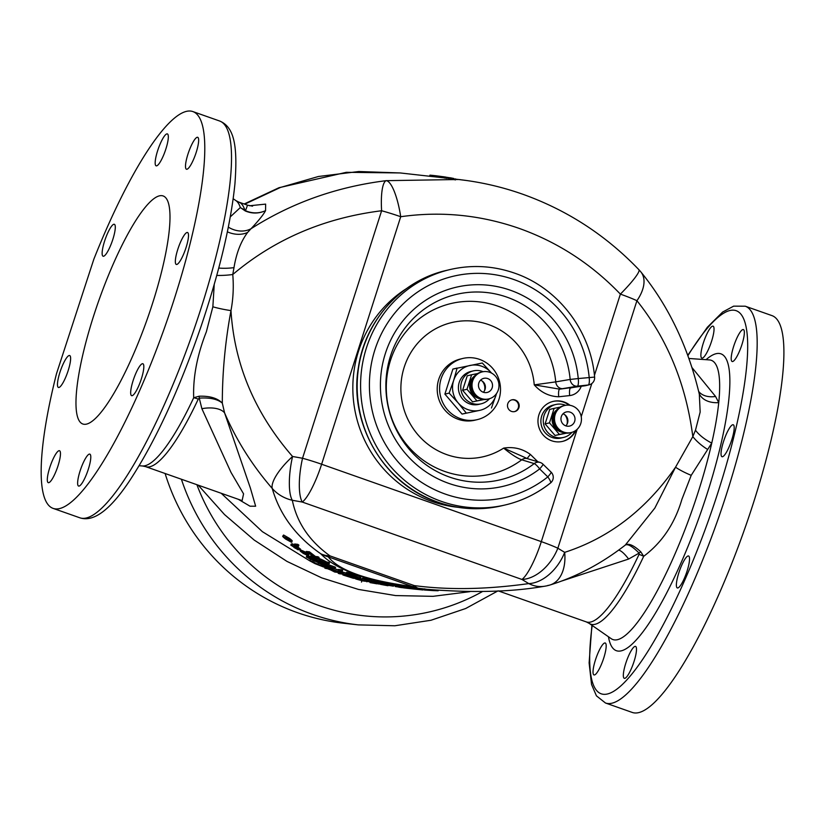 <?xml version="1.0" encoding="UTF-8"?>
<svg xmlns="http://www.w3.org/2000/svg" width="824" height="824" viewBox="0 0 824 824"><rect width="100%" height="100%" fill="white"/><g stroke="black" fill="none" stroke-linecap="round" stroke-linejoin="round"><path stroke-width="1.24" d="M361.468 582.074A18.138 17.685 -83.6 0 1 362.004 580.663M230.287 216.877L240.33 207.545A19.343 18.179 162.1 0 0 244.697 209.749L245.47 210.697L247.54 205.186L238.754 202.086A140.234 30.076 109.4 0 1 244.697 209.749M198.275 399.074A140.234 30.076 109.4 0 1 145.549 466.611L242.102 500.632L243.574 493.864L231.008 472.409L201.88 408.694L199.254 398.136L198.275 399.074A19.343 7.952 25.1 0 0 193.692 397.745C192.929 377.196 197.152 355.196 206.361 331.773L212.86 306.796L214.23 284.445M158.053 149.453A16.923 3.626 -70.6 0 0 156.127 165.83A16.923 3.626 -70.6 0 0 165.449 150.287A16.923 3.626 -70.6 0 0 167.375 133.91A16.923 3.626 -70.6 0 0 158.053 149.453M188.377 152.852A16.923 3.626 -70.6 0 0 186.451 169.229A16.923 3.626 -70.6 0 0 195.772 153.686A16.923 3.626 -70.6 0 0 197.698 137.309A16.923 3.626 -70.6 0 0 188.377 152.852M178.221 248.055A16.923 3.626 -70.6 0 0 176.295 264.432A16.923 3.626 -70.6 0 0 185.616 248.889A16.923 3.626 -70.6 0 0 187.542 232.512A16.923 3.626 -70.6 0 0 178.221 248.055M133.55 379.287A16.923 3.626 -70.6 0 0 131.624 395.664A16.923 3.626 -70.6 0 0 140.945 380.122A16.923 3.626 -70.6 0 0 142.871 363.744A16.923 3.626 -70.6 0 0 133.55 379.287M80.515 469.68A16.923 3.626 -70.6 0 0 78.589 486.057A16.923 3.626 -70.6 0 0 87.91 470.504A16.923 3.626 -70.6 0 0 89.837 454.127A16.923 3.626 -70.6 0 0 80.515 469.68M50.192 466.271A16.923 3.626 -70.6 0 0 48.266 482.658A16.923 3.626 -70.6 0 0 57.587 467.105A16.923 3.626 -70.6 0 0 59.513 450.728A16.923 3.626 -70.6 0 0 50.192 466.271M60.348 371.078A16.923 3.626 -70.6 0 0 58.422 387.455A16.923 3.626 -70.6 0 0 67.743 371.902A16.923 3.626 -70.6 0 0 69.669 355.525A16.923 3.626 -70.6 0 0 60.348 371.078M105.019 239.846A16.923 3.626 -70.6 0 0 103.093 256.223A16.923 3.626 -70.6 0 0 112.414 240.67A16.923 3.626 -70.6 0 0 114.34 224.293A16.923 3.626 -70.6 0 0 105.019 239.846M53.086 508.377A210.347 45.114 109.4 0 0 165.531 324.975A210.347 45.114 109.4 0 0 192.888 111.58A210.347 45.114 109.4 0 0 94.224 258.242A7.251 1.555 -70.6 0 0 93.627 259.848A7.251 1.555 -70.6 0 0 93.493 260.26L56.825 372.706A7.251 1.555 109.4 0 0 56.248 374.704A210.347 45.114 109.4 0 0 53.086 508.377L79.815 517.791A210.347 45.114 -70.6 0 0 195.669 324.553A210.347 45.114 -70.6 0 0 219.617 121.004C234.273 127.009 237.817 145.817 234.912 184.04C230.844 224.015 219.524 271.57 200.953 326.716C179.065 390.04 155.561 440.964 130.429 479.506C110.612 509.675 93.74 522.447 79.815 517.791M96.573 307.022A120.891 25.925 -70.6 0 0 82.812 424A120.891 25.925 -70.6 0 0 149.391 312.945A120.891 25.925 -70.6 0 0 163.152 195.958A120.891 25.925 -70.6 0 0 96.573 307.022M603.302 659.375A16.923 3.626 109.4 0 1 593.97 674.918A16.923 3.626 109.4 0 1 595.906 658.541A16.923 3.626 109.4 0 1 605.228 642.998A16.923 3.626 109.4 0 1 603.302 659.375M633.615 662.774A16.923 3.626 109.4 0 1 624.293 678.327A16.923 3.626 109.4 0 1 626.219 661.94A16.923 3.626 109.4 0 1 635.541 646.397A16.923 3.626 109.4 0 1 633.615 662.774M686.649 572.381A16.923 3.626 109.4 0 1 677.328 587.934A16.923 3.626 109.4 0 1 679.254 571.557A16.923 3.626 109.4 0 1 688.576 556.004A16.923 3.626 109.4 0 1 686.649 572.381M731.321 441.149A16.923 3.626 109.4 0 1 721.999 456.702A16.923 3.626 109.4 0 1 723.925 440.325A16.923 3.626 109.4 0 1 733.247 424.772A16.923 3.626 109.4 0 1 731.321 441.149M741.476 345.956A16.923 3.626 109.4 0 1 732.155 361.499A16.923 3.626 109.4 0 1 734.081 345.122A16.923 3.626 109.4 0 1 743.403 329.579A16.923 3.626 109.4 0 1 741.476 345.956M711.153 342.547A16.923 3.626 109.4 0 1 701.832 358.1A16.923 3.626 109.4 0 1 703.758 341.723A16.923 3.626 109.4 0 1 713.079 326.17A16.923 3.626 109.4 0 1 711.153 342.547M632.193 712.42A210.347 45.114 -70.6 0 0 748.058 519.172A210.347 45.114 -70.6 0 0 771.995 315.623L745.267 306.209A210.347 45.114 109.4 0 1 721.33 509.757A210.347 45.114 109.4 0 1 605.465 702.996L632.193 712.42M611.315 638.744L611.212 638.682A148.032 31.745 -70.6 0 0 694.426 503.546A148.032 31.745 -70.6 0 0 711.761 443.075L691.212 475.335L681.911 499.323C674.835 523.498 662.094 542.491 643.699 556.303A19.343 7.952 25.1 0 0 639.053 554.367L639.105 553.11L628.619 559.043L561 581.26M511.508 411.403A6.046 5.85 76.7 0 0 519.192 406.016A6.046 5.85 76.7 0 0 511.951 399.815A6.046 5.85 76.7 0 0 511.508 411.403M514.423 411.639A6.046 5.85 76.7 0 0 514.567 400.124A6.046 5.85 76.7 0 0 511.653 399.887M570.043 405.326A20.549 19.889 76.7 0 0 564.079 401.988A20.549 19.889 76.7 0 0 553.161 401.391A20.549 19.889 76.7 0 0 537.979 420.292A20.549 19.889 76.7 0 0 551.689 440.788A20.549 19.889 76.7 0 0 562.607 441.386A20.549 19.889 76.7 0 0 575.945 430.324M562.308 441.458A20.549 19.889 76.7 0 0 575.162 430.859M569.106 405.192A20.549 19.889 76.7 0 0 563.492 402.122A20.549 19.889 76.7 0 0 552.863 401.463M550.36 483.06A7.251 1.669 -128.6 0 0 550.525 482.988L550.525 482.988A7.251 1.669 -128.6 0 0 548.444 477.796A7.251 1.669 -128.6 0 0 547.785 476.89A7.251 0.999 -45.6 0 0 551.081 472.131A7.251 7.251 0 0 1 550.525 482.988C537.104 493.627 522.117 500.92 505.545 504.885A120.891 116.977 -103.3 0 1 441.314 501.353A120.891 116.977 -103.3 0 1 360.675 380.791A120.891 116.977 -103.3 0 1 450.007 269.561L446.577 270.375A120.891 116.977 76.7 0 0 357.256 381.594A120.891 116.977 76.7 0 0 437.894 502.156A120.891 116.977 76.7 0 0 502.125 505.689L505.545 504.885A120.891 116.977 -103.3 0 0 550.36 483.06M589.067 384.839L585.648 385.653A7.251 7.014 -103.3 0 1 584.824 385.787L588.243 384.983L577.305 386.178A7.251 1.823 -96.2 0 0 578.324 379.246A7.251 1.823 -96.2 0 0 578.242 378.556L594.619 377.093A7.251 7.251 0 0 1 589.067 384.839L589.067 384.839A7.251 7.014 -103.3 0 1 588.243 384.983A7.251 1.823 -96.2 0 0 589.253 378.051A7.251 1.823 -96.2 0 0 589.181 377.361A113.64 109.953 76.7 0 0 513.836 279.521A113.64 109.953 76.7 0 0 374.868 349.922A113.64 109.953 76.7 0 0 445.279 494.081A113.64 109.953 76.7 0 0 547.785 476.89L539.648 468.918A7.251 1.679 -127.6 0 0 534.209 463.603L521.736 459.813C517.142 458.175 511.127 454.271 503.66 448.112C513.568 446.557 522.488 448.689 530.429 454.488L537.856 461.77M594.444 375.322L620.379 294.127C591.539 264.082 557.807 242.174 519.182 228.403C480.454 214.92 440.964 211.026 400.711 216.722L321.628 464.242A38.687 8.302 109.4 0 1 320.577 467.424A38.687 8.302 109.4 0 1 302.284 502.053A38.687 11.031 -79.9 0 1 301.914 461.121A38.687 11.031 -79.9 0 1 302.532 458.257L381.615 210.748A38.687 8.817 -96.7 0 1 386.188 180.662L458.638 179.508L466.94 180.559M429.644 589.624L418.88 588.336C368.956 581.734 336.243 570.208 320.742 553.759A38.687 28.49 125.4 0 0 330.053 555.912A38.687 8.302 109.4 0 1 328.23 556.859A38.687 37.616 141.7 0 1 320.742 553.759C295.96 536.506 279.799 514.732 272.229 488.447A38.687 36.493 168.6 0 0 292.314 500.281C296.897 522.632 309.484 541.183 330.053 555.912L414.307 585.596A38.687 15.326 97.7 0 0 418.88 588.336A38.687 30.952 -82.6 0 1 412.474 586.534A38.687 8.302 -70.6 0 0 414.307 585.596C448.441 590.139 486.603 589.469 528.781 583.598L521.963 579.457L302.284 502.053L292.314 500.281A38.687 11.031 -79.9 0 1 291.943 459.339A38.687 11.031 -79.9 0 1 292.561 456.486L302.532 458.257A38.687 5.15 -162.3 0 1 321.628 464.242L541.306 541.636L577.202 429.263M201.88 408.694A24.174 12.216 166.5 0 1 224.571 412.855C236.354 440.181 252.237 465.375 272.229 488.447A38.687 12.525 -41.6 0 1 290.141 458.762A38.687 12.525 -41.6 0 1 292.561 456.486C254.874 413.164 234.346 364.538 230.977 310.586C225.199 341.785 222.315 372.623 222.315 403.121L224.571 412.855L250.383 488.066L255.646 506.214L250.002 506.194L238.321 499.303M419.653 588.521L419.292 589.582L414.493 589.119L412.257 588.851L412.649 587.708A273.218 266.533 -83.6 0 1 412.361 587.677L411.969 588.82L408.797 588.46L409.188 587.316L426.616 589.294C472.729 592.971 511.858 591.972 544.005 586.327L544.005 586.327A38.687 30.395 82 0 1 528.781 583.598A38.687 25.348 -58.8 0 0 563.544 555.036A38.687 25.348 -58.8 0 0 564.677 552.358A38.687 24.782 72.7 0 1 564.893 555.561A38.687 24.782 72.7 0 1 550.133 584.958L550.133 584.958A38.687 24.782 72.7 0 1 547.713 585.504M625.272 545.097C628.527 542.985 633.697 545.231 640.784 551.822A19.343 7.159 135 0 0 639.105 553.11C632.317 546.281 627.703 543.613 625.272 545.097L654.853 508.068L675.526 467.218L692.829 436.596L695.477 430.231L700.163 412.052L699.319 394.191C688.081 346.78 668.625 306.044 640.938 272.013L640.938 272.013A38.687 22.166 141 0 1 636.931 300.698L557.848 548.217A38.687 5.15 17.7 0 0 541.306 541.636A38.687 8.302 -70.6 0 1 540.256 544.829A38.687 8.302 -70.6 0 1 521.963 579.457A38.687 25.348 -58.8 0 0 556.715 550.885A38.687 25.348 -58.8 0 0 557.848 548.217L564.677 552.358C609.111 537.969 646.057 509.593 675.526 467.218A24.174 5.212 -156.9 0 0 691.212 475.335M307.094 555.129L301.44 551.833L307.053 555.057M302.882 551.616L303.86 552.677M325.841 561.968L326.541 562.04L326.191 563.08M325.923 561.731L326.541 562.04M325.223 562.72L320.072 560.279L322.761 561.886A273.218 266.533 -83.6 0 0 325.099 563.07M325.923 563.606L329.095 563.956A273.218 266.533 -83.6 0 1 327.942 563.389L326.479 563.225A273.218 266.533 -83.6 0 1 325.573 562.761L318.94 559.671L323.42 562.349A273.218 266.533 96.4 0 0 325.923 563.606M328.189 562.668L329.487 562.813L329.095 563.956M326.479 563.225L326.871 562.081A273.218 266.533 -83.6 0 1 325.954 561.618L322.658 559.949L322.266 561.092M322.658 559.949L319.321 558.528L318.94 559.671M325.954 561.618L325.573 562.761M326.871 562.081L328.333 562.246L327.942 563.389M295.641 545.9L298.484 546.219A273.218 266.533 -83.6 0 1 297.392 545.478L294.219 545.128A273.218 266.533 96.4 0 0 296.475 546.642L297.516 547.146A273.218 266.533 -83.6 0 1 295.641 545.9M297.577 544.932L298.875 545.076L298.484 546.219M297.855 546.147L297.516 547.146M298.875 545.076A273.218 266.533 -83.6 0 1 297.783 544.334L294.611 543.984L294.219 545.128M297.783 544.334L297.392 545.478M284.249 536.97L288.596 539.38C290.707 541.038 291.253 541.708 290.223 541.399L285.918 539.081C283.847 537.423 283.291 536.712 284.249 536.97L283.868 537.063M288.946 539.648L285.835 537.578M286.309 537.938L285.918 539.081M291.696 541.028C292.932 541.378 292.149 540.472 289.348 538.299L283.58 535.013L283.188 536.156C282.004 535.868 282.817 536.836 285.629 539.071L291.305 542.171L292.18 540.946M291.305 542.171C292.541 542.522 291.758 541.615 288.956 539.442L282.745 536.269L283.58 535.013M289.348 538.299L288.956 539.442M388.279 584.762L383.438 583.814L388.279 584.762M392.049 584.453L382.583 582.383L382.192 583.526L385.323 584.432L392.1 585.627L392.492 584.484M391.658 585.596L381.79 583.516L382.583 582.383M389.041 583.66L388.65 584.803M396.89 586.667L399.733 586.987A273.218 266.533 -83.6 0 1 398.466 586.77L395.293 586.41A273.218 266.533 96.4 0 0 397.91 586.863L399.063 587.038A273.218 266.533 -83.6 0 1 396.89 586.667M398.826 585.699L400.124 585.843L399.733 586.987M400.124 585.843A273.218 266.533 -83.6 0 1 398.857 585.627L395.685 585.267L395.293 586.41M398.857 585.627L398.466 586.77M342.238 571.423A273.218 266.533 -83.6 0 1 341.064 570.95L341.455 569.806A273.218 266.533 -83.6 0 0 342.63 570.29L342.238 571.423L339.395 571.114A273.218 266.533 -83.6 0 0 341.424 571.918L340.322 571.578A273.218 266.533 96.4 0 1 337.892 570.589L341.064 570.95M341.62 571.362L341.424 571.918M341.455 569.806L338.283 569.456L337.892 570.589M354.516 575.997L346.286 573.432A273.218 266.533 96.4 0 0 351.92 575.482L360.335 578.273L354.516 575.997L354.907 574.853L346.677 572.289L346.286 573.432M360.716 577.13L360.129 576.728L359.748 577.871L360.335 578.273M360.129 576.728L354.907 574.853M346.595 572.536L346.059 573.628M359.14 577.799L351.797 575.76M351.92 575.482L352.25 575.513A273.218 266.533 -83.6 0 1 347.81 573.916L359.233 577.881M368.112 580.796L376.187 582.547L362.457 578.922A273.218 266.533 96.4 0 0 368.225 580.601L368.544 580.632A273.218 266.533 -83.6 0 1 364.002 579.324L368.184 580.59M362.632 577.923L362.241 579.066M376.815 582.836L376.28 582.269M371.48 579.983L370.831 581.054M371.222 579.911L362.848 577.779L362.457 578.922M382.903 584.206A273.218 266.533 96.4 0 0 387.898 585.246L382.903 584.206M388.907 585.411A273.218 266.533 -83.6 0 1 382.573 584.103L381.533 583.753A273.218 266.533 -83.6 0 1 380.173 583.444L383.428 584.504A273.218 266.533 96.4 0 0 383.613 584.546L393.439 586.183A273.218 266.533 -83.6 0 1 392.059 585.936L388.99 585.174M392.44 584.824L393.831 585.04A273.218 266.533 -83.6 0 1 392.451 584.793L392.059 585.936M393.831 585.04L393.439 586.183M321.751 564.45A273.218 266.533 96.4 0 0 326.726 566.747L327.046 566.778A273.218 266.533 -83.6 0 1 322.071 564.481L322.102 563.41M327.313 565.995L327.046 566.778M324.326 564.224A273.218 266.533 -83.6 0 1 323.327 563.75M322.4 563.523L322.071 564.481M333.885 569.889L340.477 572.505L333.524 569.92M336.068 570.466L335.862 571.084M338.149 569.847L333.092 568.261L332.711 569.405L335.574 571.063L341.661 572.958L342.516 571.804L341.878 571.393M338.613 572.175L338.221 573.319L341.394 573.669L341.641 572.958L332.288 569.436L333.092 568.261M332.319 569.343L328.519 567.314A273.218 266.533 -83.6 0 1 328.251 567.2L325.078 566.84L324.687 567.983A273.218 266.533 96.4 0 0 325.861 568.478L328.354 568.766L334.565 571.959A273.218 266.533 96.4 0 0 334.812 572.052L337.984 572.412A273.218 266.533 -83.6 0 1 336.8 571.959L336.923 571.578M328.127 567.551L328.745 567.623L328.405 568.611M324.687 567.983L327.859 568.344L328.251 567.2M334.647 570.682L334.307 571.681L336.8 571.959M334.307 571.681L328.127 568.457A273.218 266.533 -83.6 0 1 327.859 568.344M343.217 573.885L342.856 574.946L346.132 574.987M342.856 574.946A273.218 266.533 96.4 0 0 344.051 575.348L352.981 578.17A273.218 266.533 96.4 0 0 353.238 578.242L356.411 578.602A273.218 266.533 -83.6 0 1 355.185 578.242L346.296 575.389M352.414 576.563L353.094 576.821L352.703 577.964M353.094 576.821L355.577 577.099L355.185 578.242M455.548 179.158L459.895 179.632M459.998 179.601L460.843 179.756M438.244 177.212L438.626 176.099L446.011 177.129A302.233 294.838 96.4 0 0 444.991 176.975L444.599 178.118M442.663 177.716L443.024 176.666M438.615 176.13A302.233 294.838 96.4 0 0 437.338 175.965A302.233 294.838 -83.6 0 1 438.615 176.13L438.626 176.099M442.807 176.645L444.991 176.975M435.257 175.697A302.233 294.838 96.4 0 0 435.123 175.677A302.233 294.838 96.4 0 0 431.508 175.296L434.135 175.574M707.291 449.234A24.174 9.26 -144.2 0 1 692.829 436.596C686.001 384.128 667.358 338.829 636.931 300.698A38.687 5.15 17.7 0 0 620.379 294.127A38.687 5.057 -43.6 0 0 638.878 269.675C605.815 235.19 567.025 210.017 522.529 194.155C501.744 186.842 480.444 181.96 458.638 179.508L435.01 176.851A302.233 294.838 -83.6 0 0 429.551 176.295L429.943 175.152A302.233 294.838 -83.6 0 1 435.402 175.708A302.233 294.838 -83.6 0 1 437.348 175.934L436.967 177.067M433.063 175.45L429.943 175.152M328.23 556.859C339.416 570.733 367.504 580.632 412.474 586.534L328.23 556.859M249.538 205.763L265.627 204.115L265.565 210.645C263.515 214.58 258.664 220.616 251.011 228.742L247.612 232.45C240.917 241.411 236.375 253.133 233.985 267.635L232.77 274.505C274.588 239.176 324.192 217.927 381.615 210.748A38.687 5.15 -162.3 0 1 400.711 216.722A38.687 9.733 -98.3 0 0 386.188 180.662C336.635 186.821 291.572 202.848 251.011 228.742A24.174 20.497 43.4 0 1 228.341 227.136M638.878 269.675L638.878 269.675A38.687 38.687 0 0 1 640.938 272.013M524.589 457.351L527.391 458.649A7.251 6.51 106.6 0 0 521.736 459.813A87.602 84.759 -103.3 0 1 444.775 471.472A87.602 84.759 -103.3 0 1 390.504 360.346A87.602 84.759 -103.3 0 1 497.614 306.075A87.602 84.759 -103.3 0 1 555.736 381.883L570.167 379.431A95.275 92.185 76.7 0 0 506.976 297.165A95.275 92.185 76.7 0 0 390.463 356.195A95.275 92.185 76.7 0 0 449.502 477.055A95.275 92.185 76.7 0 0 534.209 463.603A7.251 6.51 106.6 0 1 539.936 462.388A7.251 6.51 106.6 0 1 539.947 462.398M581.219 386.281A14.502 14.039 -103.3 0 1 569.672 395.582L558.734 396.777A7.251 1.823 83.8 0 1 559.671 389.155L577.305 386.178A7.251 6.304 -99.7 0 1 570.167 379.431L578.242 378.556A102.279 98.962 -103.3 0 0 510.406 290.244A102.279 98.962 -103.3 0 0 385.333 353.599A102.279 98.962 -103.3 0 0 448.709 483.358A102.279 98.962 -103.3 0 0 539.648 468.918A7.251 0.999 -45.6 0 0 542.944 464.159A7.251 7.251 0 0 0 539.977 462.398M558.734 396.777C549.155 396.437 540.997 392.461 534.24 384.859L559.671 389.155L584.824 385.787A7.251 3.677 -97.7 0 0 584.947 385.776L584.947 385.776A7.251 7.251 0 0 0 585.648 385.653M585.04 385.766A7.251 3.677 -97.7 0 1 584.947 385.776L578.396 386.662A7.251 3.677 -97.7 0 1 578.273 386.672M524.507 457.299L503.66 448.112A68.917 66.682 76.7 0 1 446.886 454.663A68.917 66.682 76.7 0 1 404.193 367.236A68.917 66.682 76.7 0 1 488.457 324.543A68.917 66.682 76.7 0 1 534.24 384.859L555.736 381.883A7.251 6.304 -99.7 0 0 562.874 388.64M527.236 458.597A7.251 0.999 134.4 0 1 530.429 454.488M566.994 424.298A10.352 10.022 76.7 0 0 564.739 414.709M469.814 591.673L432.991 596.329L395.623 595.577L358.43 589.418L321.803 577.902L287.01 561.422L254.214 540.081L224.509 514.557L198.224 485.171M221.182 493.257L262.362 531.655L310.143 561.072M327.283 568.642L330.486 569.899M331.701 570.363L334.41 571.382M393.645 585.596L394.851 585.73M245.284 210.965A19.343 0.906 -66.1 0 0 245.47 210.697C252.268 213.612 258.973 213.591 265.565 210.645C258.901 213.704 252.134 213.807 245.284 210.965L240.33 207.545A140.894 30.22 -70.6 0 0 235.952 200.654L233.192 198.738M227.373 231.832A24.174 19.539 -149.3 0 0 247.612 232.45M218.751 268.058A24.174 7.962 178.3 0 0 233.985 267.635M216.763 275.412A24.174 5.768 175.3 0 0 232.77 274.505C233.8 286.886 233.192 298.906 230.977 310.586A24.174 4.089 -169.2 0 1 212.86 306.796M139.122 465.735L142.48 465.972A140.894 30.22 -70.6 0 0 193.692 397.745L199.13 396.22C209.708 395.85 217.433 398.147 222.315 403.121C217.495 399.084 209.801 397.426 199.254 398.136L199.13 396.22M244.162 203.992L279.037 187.697L346.358 172.309L400.186 172.947L358.79 171.516L318.445 176.49L280.366 187.481L244.728 204.187M165.119 473.512A217.608 212.283 96.4 0 0 343.381 623.212L358.368 624.891A217.608 212.283 -83.6 0 1 181.404 479.249M618.618 550.144A24.174 6.345 -119.2 0 1 628.619 559.043M640.784 551.822L643.699 556.303A140.894 30.22 109.4 0 1 589.129 623.346L611.212 638.682M692.047 367.648L715.562 396.468L718.734 402.637A148.032 31.745 -70.6 0 1 711.761 443.075A24.174 10.671 30.4 0 1 695.477 430.231M715.562 396.468A24.174 16.428 -29.3 0 1 698.68 391.441M688.946 358.471L709.433 359.923A148.032 31.745 -70.6 0 1 718.734 402.637A24.174 16.573 -18.1 0 1 699.113 393.275M446.309 178.118L446.598 177.273L450.882 177.943M453.118 178.88L453.839 178.52M449.77 178.509L450.028 177.737L453.293 178.365M450.738 178.623L450.986 177.891M370.048 582.609L377.021 583.835L370.048 582.609M367.504 580.724L366.886 581.816M363.868 580.735L363.817 580.899A273.218 266.533 -83.6 0 1 357.307 579.138L357.482 578.623M366.886 580.508L366.598 581.384A273.218 266.533 -83.6 0 1 358.852 579.313L359.079 578.644M362.261 579.004A273.218 266.533 -83.6 0 1 359.892 578.355M355.824 578.541L355.69 578.953A273.218 266.533 96.4 0 0 363.425 581.023L366.598 581.384M357.173 578.541L356.988 579.097A273.218 266.533 96.4 0 0 363.487 580.858L362.508 580.745A273.218 266.533 -83.6 0 1 356.009 578.994L355.69 578.953M363.817 580.899L365.032 581.033A273.218 266.533 96.4 0 1 358.533 579.272L358.852 579.313M338.221 573.319A273.218 266.533 96.4 0 0 339.416 573.751L342.588 574.101A273.218 266.533 -83.6 0 1 341.394 573.669M323.595 567.005L310.092 560.577A273.218 266.533 96.4 0 0 315.51 563.266L309.824 560.876L314.964 563.626L323.595 567.005L323.276 565.171M323.987 565.861L323.461 565.274M310.36 559.795L309.824 560.876M322.462 566.335L315.334 563.688M315.51 563.266L315.839 563.307A273.218 266.533 -83.6 0 1 311.565 561.196L322.421 566.49L322.936 565.316M318.033 562.668L322.802 565.346M321.772 564.368L318.455 562.751L318.064 563.894M318.455 562.751L314.603 560.969M310.452 559.517L310.092 560.577M383.799 584.577L383.675 584.937A273.218 266.533 -83.6 0 1 380.616 584.34L380.843 583.67M383.675 584.937L386.59 585.061M388.145 585.318L388.011 585.71A273.218 266.533 -83.6 0 1 384.942 585.164L387.785 585.483A273.218 266.533 -83.6 0 1 386.518 585.256M380.544 583.567L380.297 584.298A273.218 266.533 96.4 0 0 387.692 585.679L388.011 585.71M375.734 583.062L377.876 583.804A273.218 266.533 96.4 0 0 379.215 584.082L376.486 583.155A273.218 266.533 -83.6 0 1 376.311 583.114L367.298 581.332A273.218 266.533 96.4 0 0 368.616 581.672L375.734 583.062M379.586 583.001L379.215 584.082M367.514 580.683L367.298 581.332M359.944 578.211L359.769 578.716A273.218 266.533 -83.6 0 1 358.553 578.345L358.697 577.923M355.69 577.088L355.381 577.995A273.218 266.533 96.4 0 0 357.894 578.747L359.017 579.025A273.218 266.533 -83.6 0 1 356.926 578.396L359.769 578.716M355.381 577.995L358.553 578.345M348.758 575.193L344.051 573.844L348.758 575.193M346.255 574.369L346.08 574.894M346.265 573.02L343.248 572.258L342.856 573.401L345.792 574.874L351.951 576.573L352.796 575.43M351.951 576.573L342.444 573.432L343.248 572.258M309.7 559.002L307.599 557.601L317.209 561.7A273.218 266.533 -83.6 0 1 308.588 557.148L308.269 557.106A273.218 266.533 96.4 0 0 314.15 560.269L306.322 557.003L306.827 555.829L306.446 556.972L314.521 561.206A273.218 266.533 -83.6 0 1 313.377 560.629L309.865 558.507M307.96 556.55L307.599 557.601M307.908 556.468L307.671 557.405M314.716 560.639L314.521 561.206M306.775 555.984L307.826 556.725M315.829 559.661A273.218 266.533 -83.6 0 1 308.979 556.004L308.269 557.106M308.979 556.004L308.588 557.148M317.384 561.175L317.209 561.7M409.899 588.594A273.218 266.533 -83.6 0 1 409.363 588.542L398.579 587.151A273.218 266.533 96.4 0 0 399.856 587.347L406.644 588.243A273.218 266.533 96.4 0 0 407.942 588.388L409.044 588.511M400.083 586.173A273.218 266.533 96.4 0 0 400.248 586.204L405.686 586.904L405.295 588.037M400.248 586.204L399.867 587.296M401.319 586.317L400.938 587.44M409.435 587.368L405.985 586.935L405.593 588.079M400.031 586.132L399.702 587.285M403.461 587.8L404.368 587.976M406.222 587.007L403.832 586.709L403.41 587.852L403.801 586.709L404.759 586.832M405.295 586.884L404.903 588.027M400.33 587.44L401.793 587.636L400.33 587.44M400.722 586.297L402.174 586.492L401.793 587.625L400.876 587.461M397.57 586.904L395.211 586.513L397.601 586.812M324.213 564.543A273.218 266.533 96.4 0 0 332.185 568.189L332.515 568.22A273.218 266.533 -83.6 0 1 326.5 565.511L335.141 568.467L324.213 564.543L324.471 563.812M332.711 567.643L332.515 568.22M334.616 567.015L335.533 567.324L335.141 568.467M335.533 567.324L334.657 566.891L334.276 568.035M334.657 566.891L324.604 563.4M322.39 562.555L322.153 563.276L316.921 560.629L324.223 563.688A273.218 266.533 96.4 0 0 325.377 564.255L316.612 559.856L317.92 560.876L315.695 560.052L316.086 558.909L316.663 559.383M316.776 559.074L316.169 558.888L315.777 560.032L323.296 563.832A273.218 266.533 -83.6 0 1 322.153 563.276M323.523 563.173L323.296 563.832M319.012 559.465L317.003 558.713L316.807 560.186M322.215 561.731L322.04 562.246M310.184 556.53L310.514 556.571A273.218 266.533 -83.6 0 0 315.365 559.239L315.036 559.197A273.218 266.533 96.4 0 1 310.184 556.53M315.716 558.188L315.365 559.239M314.212 557.261A273.218 266.533 -83.6 0 1 310.906 555.428L310.514 556.571M305.962 552.337L303.088 550.988L302.696 552.131L300.235 551.194L300.729 550.01L300.348 551.153L303.211 553.378L308.166 555.798L308.67 554.624M303.088 550.988L300.729 550.01M302.83 551.761L303.51 552.513M308.166 555.798L303.943 552.894L307.96 554.583L302.696 552.131M294.106 547.023L292.005 545.879L295.981 548.042L292.891 545.632L299.081 549.639A273.218 266.533 96.4 0 0 300.183 550.329L291.778 544.891L292.983 546.178L290.841 545.179L291.233 544.036L291.758 544.633M295.909 547.28L295.703 547.857M296.187 547.455L295.981 548.042M292.355 544.757L292.005 545.879M297.34 548.207L297.021 549.155L293.962 547.455M291.892 544.221L291.305 544.005L290.913 545.148L298.123 549.855A273.218 266.533 -83.6 0 1 297.021 549.155M298.422 548.98L298.123 549.855M294.333 544.788L292.159 543.747L291.933 545.323M297.279 547.033L297.021 547.816M297.062 546.621L298.937 547.929L298.607 548.897M298.937 547.929L299.184 549.309M299.462 548.496A273.218 266.533 96.4 0 0 300.575 549.186L300.193 550.298M424.854 589.098L424.319 589.984L424.71 588.841M433.784 590.025L433.579 590.612L424.535 590.025M438.286 590.417L438.172 590.756A273.218 266.533 -83.6 0 1 433.579 590.612M421.795 589.819L423.093 589.974A273.218 266.533 -83.6 0 1 421.785 589.86L419.292 589.582M423.443 588.944L423.093 589.974M408.797 588.46A273.218 266.533 96.4 0 0 410.084 588.624L414.493 589.119M422.146 588.799L421.785 589.86M372.85 581.105L379.709 582.918L372.5 581.105M381.337 582.074L372.015 579.612L371.624 580.755L374.683 581.868L381.399 583.238L381.79 582.094M380.956 583.217L371.212 580.755L372.015 579.612M378.401 581.095L378.01 582.238M306.26 551.472L305.869 552.605L309.041 552.966L309.433 551.822L306.26 551.472M305.869 552.605A273.218 266.533 96.4 0 0 306.992 553.285L309.484 553.563L315.252 558.033A273.218 266.533 96.4 0 0 315.489 558.167L318.661 558.528A273.218 266.533 -83.6 0 1 317.528 557.899L315.046 557.621L315.438 556.478L309.68 551.977L309.299 553.12A273.218 266.533 -83.6 0 1 309.041 552.966M317.755 557.24L319.053 557.385L318.661 558.528M315.046 557.621L309.299 553.12M315.438 556.478L317.92 556.756L317.528 557.899M319.053 557.385A273.218 266.533 -83.6 0 1 317.92 556.756M300.575 549.186L297.402 546.673M308.351 553.44L309.082 553.944L308.701 555.088M303.994 552.739L304.334 551.75L305.91 552.492M307.857 553.378L309.082 553.944M395.654 585.37L396.519 585.534M405.985 586.935L400.093 586.142M308.485 556.447L306.827 555.829M328.745 567.623L332.309 569.497M382.964 582.959L381.924 582.609A273.218 266.533 -83.6 0 1 381.636 582.547M329.487 562.813A273.218 266.533 -83.6 0 1 328.333 562.246M303.016 551.194L304.283 551.884M462.831 358.45L460.451 359.017A31.436 30.416 76.7 0 0 444.991 410.208A31.436 30.416 76.7 0 0 474.892 420.199L477.271 419.632A31.436 30.416 76.7 0 0 492.742 368.452A31.436 30.416 76.7 0 0 462.831 358.45A31.436 30.416 76.7 0 0 447.36 409.641A31.436 30.416 76.7 0 0 477.271 419.632M491.588 373.107A22.969 22.227 76.7 0 0 491.382 372.87A22.969 22.227 76.7 0 0 470.226 365.413A22.969 22.227 76.7 0 0 453.643 380.472L457.135 368.071L452.891 369.07L444.888 394.109L462.048 414.081L479.383 410.434A22.969 22.227 76.7 0 0 495.966 395.376A22.969 22.227 76.7 0 0 496.439 393.666M462.048 414.081L466.302 413.082L458.226 402.977A22.969 22.227 76.7 0 0 479.383 410.434L462.048 414.081M484.512 390.689A10.352 10.022 76.7 0 0 482.246 381.1M453.643 380.472A22.969 22.227 76.7 0 0 458.226 402.977L449.142 393.11L444.888 394.109L449.142 393.11L453.643 380.472M452.891 369.07L482.298 363.003L491.382 372.87M498.386 381.563L499.457 382.975L498.963 384.952M496.553 393.501L491.464 408.014A26.523 25.668 76.7 0 0 491.464 408.014M474.449 376.063A12.69 12.278 76.7 0 0 479.784 398.682M483.4 399.516L472.543 401.854L484.018 399.547M483.122 371.706A16.923 16.377 76.7 0 0 482.287 371.387A16.923 16.377 76.7 0 0 473.295 370.893A16.923 16.377 76.7 0 0 460.781 386.466A16.923 16.377 76.7 0 0 472.07 403.338A16.923 16.377 76.7 0 0 481.072 403.832A16.923 16.377 76.7 0 0 489.497 398.713M473.295 370.893L470.916 371.449A16.923 16.377 76.7 0 0 458.412 387.023A16.923 16.377 76.7 0 0 469.701 403.904A16.923 16.377 76.7 0 0 478.692 404.399L481.072 403.832M476.921 400.825L466.992 389.258L471.616 374.766L467.249 375.796L462.614 390.298L472.543 401.854M466.992 389.258L462.614 390.298M471.616 374.766L477.57 373.56M487.684 378.556A7.251 7.014 76.7 0 0 478.466 385.014A7.251 7.014 76.7 0 0 487.159 392.461A7.251 7.014 76.7 0 0 487.684 378.556M483.358 392.265A7.251 7.014 76.7 0 0 480.557 380.235A7.251 7.014 76.7 0 0 480.516 380.214M481.298 398.528A13.905 13.452 76.7 0 0 498.963 386.137A13.905 13.452 76.7 0 0 482.308 371.871A13.905 13.452 76.7 0 0 481.298 398.528M482.308 371.871L481.113 372.149A13.905 13.452 76.7 0 0 480.114 398.806A13.905 13.452 76.7 0 0 487.499 399.207L488.694 398.929M556.942 409.672A12.69 12.278 76.7 0 0 562.277 432.291M565.892 433.115L559.414 434.433L549.474 422.867L554.109 408.374L560.062 407.159M565.604 405.305A16.923 16.377 76.7 0 0 555.778 404.491A16.923 16.377 76.7 0 0 543.613 424.195A16.923 16.377 76.7 0 0 563.554 437.441A16.923 16.377 76.7 0 0 571.98 432.322M555.778 404.491L553.398 405.058A16.923 16.377 76.7 0 0 541.234 424.762A16.923 16.377 76.7 0 0 561.175 437.997L563.554 437.441M554.109 408.374L549.732 409.404L545.097 423.897L555.036 435.463L566.51 433.156M559.414 434.433L555.036 435.463M549.474 422.867L545.097 423.897M561.103 420.394A7.251 7.014 76.7 0 0 569.652 426.06A7.251 7.014 76.7 0 0 574.864 417.624A7.251 7.014 76.7 0 0 566.315 411.949A7.251 7.014 76.7 0 0 561.103 420.394M565.841 425.864A7.251 7.014 76.7 0 0 562.998 413.823M581.167 416.347A13.905 13.452 76.7 0 0 564.79 405.47A13.905 13.452 76.7 0 0 554.789 421.661A13.905 13.452 76.7 0 0 571.176 432.538A13.905 13.452 76.7 0 0 581.167 416.347M564.79 405.47L563.595 405.758A13.905 13.452 76.7 0 0 553.604 421.94A13.905 13.452 76.7 0 0 569.992 432.816L571.176 432.538M706.065 359.686A157.374 33.753 109.4 0 1 703.068 506.101A157.374 33.753 109.4 0 1 608.452 636.756M457.835 507.285A118.471 114.639 -103.3 0 1 431.941 501.456A118.471 114.639 -103.3 0 1 353.712 402.493A118.471 114.639 -103.3 0 1 406.253 288.75M578.396 386.662L572.484 387.568A7.251 7.014 -103.3 0 1 571.66 387.713M572.484 387.568L571.444 387.816A7.251 7.014 -103.3 0 1 570.61 387.96A7.251 1.823 83.8 0 0 569.672 395.582M581.229 416.666L591.817 383.531M196.895 484.708A207.936 202.848 96.4 0 0 482.493 591.539M498.273 590.89L586.327 621.914A140.234 30.076 -70.6 0 0 639.053 554.367M592.178 625.457A203.095 43.559 -70.6 0 0 649.127 649.374A203.095 43.559 -70.6 0 0 745.277 378.422A203.095 43.559 -70.6 0 0 687.927 355.638M502.125 505.689C480.392 510.684 458.906 509.51 437.668 502.156C383.902 484.409 348.294 423.454 358.502 366.814C365.392 320.155 401.649 280.376 446.577 270.375M594.619 377.093C590.715 330.465 557.889 287.823 514.464 273.094C493.216 265.74 471.73 264.566 450.007 269.561M360.531 578.263L360.922 577.119M377.011 582.836L377.402 581.692M455.569 178.859L455.178 180.003M544.005 586.327A38.687 38.687 0 0 0 550.133 584.958C577.088 576.584 602.437 563.049 626.199 544.376L625.395 544.994M527.391 458.649L539.936 462.388M542.944 464.159L551.081 472.131M238.754 202.086L235.952 200.654M586.327 621.914L589.129 623.346M142.48 465.972L145.549 466.611M358.368 624.891L394.861 625.766L430.993 620.256L465.684 608.514L497.933 590.911M591.889 625.261L589.119 662.908L591.55 684.476L596.432 695.837L605.465 702.996M745.267 306.209L733.648 306.147L722.638 312.049L707.352 327.252L687.783 355.247M192.888 111.58L219.617 121.004M247.54 205.186L252.566 206.155M446.515 177.263L446.124 178.406M453.921 178.52L453.53 179.663M400.196 172.947L429.572 176.243M323.801 566.964L324.192 565.82M402.205 586.492L401.834 587.574M316.498 559.877L316.89 558.734M291.655 544.921L292.046 543.778M402.184 586.554L403.791 586.74"/></g></svg>
